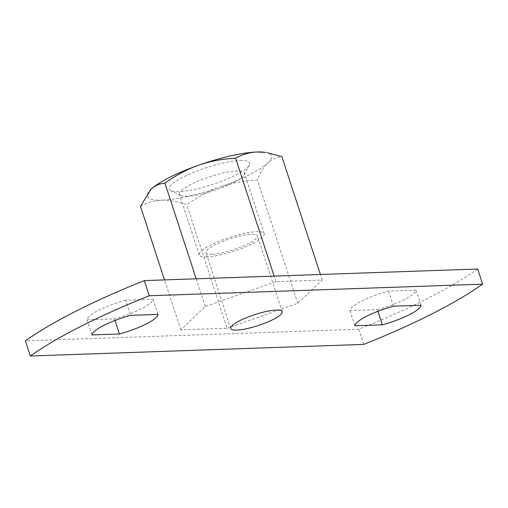 <?xml version="1.0" encoding="UTF-8"?>
<svg xmlns="http://www.w3.org/2000/svg" width="508" height="508" viewBox="0 0 508 508"><rect width="100%" height="100%" fill="white"/><g stroke="black" fill="none" stroke-linecap="round" stroke-linejoin="round"><path stroke-width="0.38" stroke-dasharray="2.54 1.91" d="M140.5 206.4C147.301 202.546 154.419 200.476 161.862 200.184A65.259 13.78 -18.1 0 1 150.273 190.005M161.862 200.184C169.323 199.955 177.622 201.492 186.76 204.794C197.771 196.926 208.959 190.97 220.332 186.925A65.259 13.78 -18.1 0 1 161.862 200.184M220.332 186.925C231.724 182.95 244.094 180.607 257.442 179.895C260.477 172.301 263.957 166.618 267.881 162.833A65.259 13.78 -18.1 0 1 220.332 186.925M265.335 152.387A65.259 13.78 -18.1 0 1 267.881 162.833C271.824 159.112 276.485 157.036 281.857 156.604M227.101 328.219L297.783 303.32L322.205 280.029L275.939 281.642L205.264 306.54L180.842 329.832L227.101 328.219L186.76 204.794M180.842 329.832L164.522 279.908M297.783 303.32L257.442 179.895M322.205 280.029L320.389 274.485M275.939 281.642L274.13 276.092M186.995 196.279A34.163 7.214 161.9 0 0 220.745 188.195A34.163 7.214 161.9 0 0 244.075 174.784A34.163 7.214 161.9 0 0 244.361 173.05A34.163 7.214 161.9 0 0 236.779 171.05A34.163 7.214 161.9 0 0 199.676 180.442A34.163 7.214 161.9 0 0 179.413 194.278A34.163 7.214 161.9 0 0 180.664 195.51A34.163 7.214 161.9 0 0 186.995 196.279M240.246 160.458A42.323 8.934 -18.1 0 1 249.288 165.081A42.323 8.934 -18.1 0 1 212.185 184.582A42.323 8.934 -18.1 0 1 170.732 190.76A42.323 8.934 -18.1 0 1 190.316 173.761A42.323 8.934 -18.1 0 1 240.246 160.458M206.813 256.915A34.163 7.214 -18.1 0 1 199.231 254.914A34.163 7.214 -18.1 0 1 229.464 237.446A34.163 7.214 -18.1 0 1 264.179 233.686A34.163 7.214 -18.1 0 1 243.916 247.523A34.163 7.214 -18.1 0 1 206.813 256.915M211.95 254.311A27.108 5.721 -18.1 0 1 205.937 252.724A27.108 5.721 -18.1 0 1 229.927 238.855A27.108 5.721 -18.1 0 1 257.473 235.877A27.108 5.721 -18.1 0 1 241.395 246.856A27.108 5.721 -18.1 0 1 211.95 254.311M205.264 306.54L196.196 278.803M377.38 309.664A34.671 7.322 161.9 0 0 416.014 290.087L388.582 291.046A34.671 7.322 161.9 0 0 349.949 310.623L377.38 309.664L377.914 311.309M416.014 290.087L420.967 305.245M349.949 310.623L354.901 325.78M388.582 291.046L393.535 306.203M125.666 300.196A34.671 7.322 161.9 0 0 87.033 319.773L114.465 318.814A34.671 7.322 161.9 0 0 153.099 299.237L125.666 300.196L130.619 315.354M87.033 319.773L91.986 334.931M153.099 299.237L158.052 314.395M114.465 318.814L114.998 320.459M477.647 269.011A244.723 51.664 -18.1 0 1 358.775 329.248L25.4 340.849M358.775 329.248L363.728 344.405M244.075 174.784L249.288 165.081M180.664 195.51L170.732 190.76M264.179 233.686L244.361 173.05M199.231 254.914L179.413 194.278M282.245 311.664L257.473 235.877M230.708 328.511L205.937 252.724"/><path stroke-width="0.76" d="M235.598 158.21C222.256 158.928 209.887 161.271 198.488 165.246A65.259 13.78 -18.1 0 1 256.959 151.994C249.517 152.286 242.399 154.356 235.598 158.21L274.13 276.092M164.916 183.115C159.544 183.547 154.883 185.623 150.939 189.344A65.259 13.78 -18.1 0 1 198.488 165.246C187.115 169.291 175.927 175.247 164.916 183.115L196.196 278.803M150.26 190.017L150.285 189.992A65.259 13.78 -18.1 0 1 150.285 189.992A65.259 13.78 -18.1 0 1 150.939 189.344L140.5 206.4L164.522 279.908M256.959 151.994A65.259 13.78 -18.1 0 1 265.335 152.387L256.959 151.994M320.389 274.485L281.857 156.604L267.462 152.743M236.722 330.098A27.108 5.721 -18.1 0 1 230.708 328.511A27.108 5.721 -18.1 0 1 254.699 314.649A27.108 5.721 -18.1 0 1 282.245 311.664A27.108 5.721 -18.1 0 1 266.167 322.644A27.108 5.721 -18.1 0 1 236.722 330.098M377.914 311.309L382.334 324.822L354.901 325.78A34.671 7.322 -18.1 0 1 393.535 306.203L420.967 305.245A34.671 7.322 -18.1 0 1 382.334 324.822M91.986 334.931A34.671 7.322 -18.1 0 1 130.619 315.354L158.052 314.395A34.671 7.322 -18.1 0 1 119.418 333.972L91.986 334.931M114.998 320.459L119.418 333.972M30.353 356.006L363.728 344.405A244.723 51.664 161.9 0 0 482.6 284.169L149.225 295.77A244.723 51.664 161.9 0 0 30.353 356.006L25.4 340.849A244.723 51.664 -18.1 0 1 144.272 280.613L149.225 295.77M144.272 280.613L477.647 269.011L482.6 284.169"/></g></svg>

